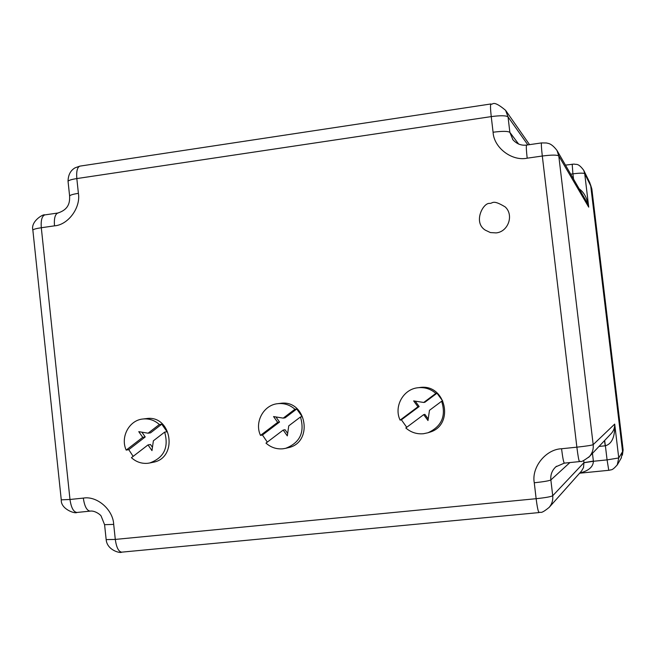 <?xml version="1.0" encoding="UTF-8"?>
<svg xmlns="http://www.w3.org/2000/svg" width="656" height="656" viewBox="0 0 656 656"><rect width="100%" height="100%" fill="white"/><g stroke="black" fill="none" stroke-linecap="round" stroke-linejoin="round"><path stroke-width="0.98" d="M622.38 455.157L623.126 449.934L622.56 451.443M590.761 186.189L591.843 188.969L623.126 449.934M591.843 188.969L590.498 184.639M485.21 230.1L490.385 232.568L496.133 232.905C508.277 231.822 514.132 215.037 505.186 206.911C491.934 198.932 493.14 203.754 489.45 203.376C482.939 202.958 472.984 222.351 485.21 230.1M164.656 432.115C168.961 447.507 163.959 457.806 149.658 462.988L147.756 463.292C141.581 463.825 136.145 461.955 131.438 457.683L148.01 444.924L151.979 450.623L153.381 440.791L164.656 432.115L167.059 431.755L161.77 424.194L150.56 432.837L148.084 433.198L159.342 424.514L161.77 424.194M149.658 462.988L152.946 462.316C178.489 458.208 171.815 414.526 146.313 418.602L146.14 418.618M141.893 432.173L145.222 436.953L128.756 449.655L126.182 450.098C120.163 437.052 129.216 420.168 142.901 419.004L142.983 418.995C149.15 418.413 154.603 420.258 159.342 424.514M128.756 449.655L133.152 456.363M126.182 450.098L142.729 437.339L138.769 431.656L148.084 433.198M145.222 436.953L142.729 437.339M152.454 447.318L150.486 444.506L148.01 444.924M300.464 416.978C304.942 432.263 300.005 442.71 285.655 448.319L282.933 448.794C276.529 449.352 270.871 447.458 265.975 443.112L283.179 430.074L287.312 435.879L288.755 425.851L300.464 416.978L302.236 416.691L296.725 409L285.089 417.831L283.236 418.126L294.929 409.254L296.725 409M285.655 448.319L288.115 447.728C314.035 442.661 306.442 399.192 280.415 403.358L280.178 403.391M275.93 416.954L279.554 422.038L262.457 435.018L260.498 435.395C254.233 422.128 263.589 404.916 277.8 403.67L277.914 403.661C284.319 403.055 289.993 404.924 294.929 409.254M262.457 435.018L267.304 442.111M260.498 435.395L277.677 422.357L273.552 416.568L283.236 418.126M279.554 422.038L277.677 422.357M287.664 433.411L285.032 429.721L283.179 430.074M590.728 185.861L589.826 182.737L583.75 170.33L584.717 173.701L590.728 185.861L622.577 451.607L621.183 458.118M529.564 144.648L505.596 110.323L508.039 116.883L527.859 144.894M586.8 202.064L557.01 150.478L558.789 155.972L593.18 444.637C593.623 449.155 592.376 453.124 589.441 456.543L611.351 433.411C613.688 430.754 614.803 427.646 614.697 424.088L618.756 457.962L617.23 465.022M80.278 166.075L79.786 166.148C77.244 167.346 76.26 171.487 76.826 178.571L78.4 193.34C80.885 207.649 68.142 224.926 54.497 225.844L41.303 227.739L69.987 499.478L83.328 498.101C96.908 495.657 113.078 509.589 113.693 524.39L115.292 539.421L536.141 498.699L534.271 482.775C543.652 481.766 549.179 480.823 550.86 479.946C550.384 474.731 552.049 470.352 555.853 466.81L556.575 466.219M512.967 139.843L509.868 132.381L518.675 144.115M579.191 188.879C584.119 192.29 587.292 198.383 588.719 207.14L586.808 202.073M68.093 181.72L68.044 181.31C68.659 180.31 71.586 179.4 76.826 178.571L491.246 116.604L493.082 132.233C493.812 147.657 511.836 161.45 527.186 158.186L542.307 156.021L576.87 447.171C586.325 446.146 591.761 445.301 593.18 444.637L614.697 424.088C615.123 436.625 612.023 443.858 605.39 445.785L607.079 459.889L618.756 457.962L622.577 451.607M534.271 482.775C531.368 467.334 545.767 449.303 561.561 448.753L576.87 447.171C577.961 455.945 578.83 460.75 579.478 461.603C581.536 460.077 578.28 464.768 589.441 456.543L588.612 457.404M621.421 457.708L617.509 464.53C611.564 471.631 610.752 469.286 610.342 470.032L608.768 470.303L607.079 459.889L593.401 461.275C593.163 466.933 588.621 470.852 579.756 473.025M549.22 507.334L581.519 471.049L583.512 467.572L583.955 462.644L552.721 495.731C553.156 500.11 551.983 503.98 549.22 507.334L549.22 507.334C539.839 515.017 541.02 511.311 539.068 512.566C538.174 511.754 537.207 507.129 536.141 498.699C545.53 497.699 551.048 496.715 552.721 495.731L550.86 479.946L569.892 462.57M441.636 401.251C446.269 415.912 441.709 426.416 427.983 432.763L423.456 433.731C416.79 434.313 410.91 432.394 405.81 427.974L423.686 414.641L427.991 420.545L429.475 410.32L441.636 401.251L442.734 401.037L436.994 393.206L424.908 402.235L423.727 402.464L435.871 393.387L436.994 393.206M427.983 432.763L429.524 432.263C454.993 425.285 445.793 383.309 419.783 387.524L418.175 387.721C424.834 387.089 430.73 388.975 435.871 393.387M415.215 401.136L419.159 406.54L401.398 419.807L406.72 427.294M401.398 419.807L400.103 420.119C393.584 406.63 403.235 389.09 417.97 387.745M400.103 420.119L417.946 406.786L413.649 400.898L423.727 402.464M419.159 406.54L417.946 406.786M428.22 418.963L424.867 414.362L423.686 414.641M493.082 132.233C502.357 131.028 507.949 131.077 509.868 132.381L508.039 116.883C506.112 115.489 500.512 115.39 491.246 116.604C490.417 109.134 490.294 104.919 490.877 103.968L491.008 103.943M570.687 174.16L572.909 173.848L572.188 164.172M573.541 179.096L572.909 173.848C579.724 172.987 583.651 172.938 584.717 173.701L588.719 207.14L558.789 155.972C557.165 154.808 551.671 154.824 542.307 156.021C541.421 148.215 541.159 143.844 541.536 142.918L541.602 142.901M564.349 463.128L564.308 463.136C563.57 462.3 562.651 457.503 561.561 448.753M539.134 512.566L121.877 552.139M104.558 524.513L106.165 539.609L115.292 539.421C116.407 547.358 118.515 551.606 121.614 552.163C120.95 553.525 107.076 550.589 106.165 539.609L106.141 539.412M83.328 498.101C84.501 506.268 86.764 510.614 90.118 511.122L90.315 511.106M61.262 499.839L69.987 499.478C71.16 507.629 73.464 511.959 76.883 512.467L90.118 511.122C94.956 510.294 101.04 515.149 101.188 516.206L104.575 524.685L113.693 524.39M77.072 512.443L76.883 512.467C75.243 514.074 60.655 509.146 61.279 499.962L32.849 230.051C30.529 221.138 43.78 213.626 44.756 214.914C41.91 216.144 40.762 220.416 41.303 227.739C36.285 228.485 33.464 229.256 32.849 230.051L32.882 230.395M78.4 193.34C73.152 194.151 70.225 195.029 69.61 195.972L69.651 196.357M58.294 212.954L57.835 213.02C55.055 214.241 53.94 218.514 54.497 225.844M527.186 158.186C526.309 150.396 526.096 146.026 526.547 145.083L526.629 145.074M555.853 466.81L564.308 463.136L579.51 461.594M505.596 110.323C491.934 98.876 493.123 105.575 490.877 103.968L79.786 166.148L75.104 167.813C70.528 170.429 68.175 174.922 68.044 181.31L69.61 195.972C69.782 201.638 69.454 209.313 57.835 213.02L45.198 214.848M604.635 440.504L605.39 445.785L599.01 446.441M592.458 453.362L593.401 461.275L583.963 462.742M593.377 461.094L583.955 462.644L583.709 460.561M605.217 445.801L604.52 440.627M142.901 419.004L146.231 418.61M277.8 403.67L280.301 403.374M565.464 165.123L574.189 164.066C576.23 165.009 577.887 162.434 583.75 170.33M557.01 150.478C551.081 142.729 547.875 143.533 546.44 142.975L541.536 142.918L526.547 145.083C521.135 145.739 516.502 143.853 512.648 139.433M608.768 470.303L579.592 473.206M555.886 466.785L556.362 466.383"/></g></svg>
